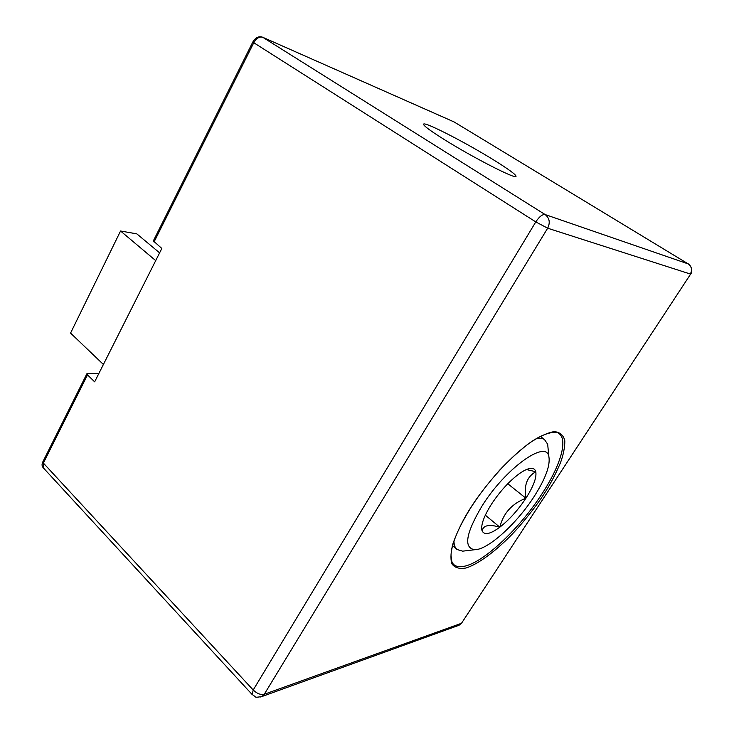 <?xml version="1.0" encoding="UTF-8"?>
<svg xmlns="http://www.w3.org/2000/svg" width="734" height="734" viewBox="0 0 734 734"><rect width="100%" height="100%" fill="white"/><g stroke="black" fill="none" stroke-linecap="round" stroke-linejoin="round"><path stroke-width="1.1" d="M444.795 139.882C429.849 130.505 422.802 125.23 423.646 124.055C425.472 121.927 465.668 142.616 493 159.535C509.047 169.462 516.708 175.132 515.974 176.545C514.717 178.876 472.632 157.296 444.795 139.882M465.751 550.794L462.677 551.161L457.089 549.518C455.043 547.867 453.997 545.059 453.97 541.096M533.948 496.817C516.644 523.737 487.871 549.904 474.806 549.711C463.356 548.041 465.76 533.471 482.027 505.992C505.478 468.292 546.279 439.281 548.867 456.52C550.482 465.328 545.509 478.761 533.948 496.817M154.039 241.991L253.771 42.728L252.835 41.985L153.342 240.908L161.829 248.459L94.649 381.845L87.52 374.891L86.979 373.597L98.851 373.514M103.402 364.477L70.565 333.089L120.55 231.008L155.709 260.616M159.608 252.863L136.827 233.862L120.55 231.008M536.242 438.712C539.729 437.987 542.472 438.262 544.472 439.547L547.665 444.217L548.151 449.263M481.834 529.966L481.706 527.774L482.174 531.049C483 525.315 488.89 524.021 499.826 527.186C503.249 513.286 511.947 503.634 525.911 498.239C518.02 510.102 509.323 519.755 499.826 527.186C490.459 534.095 484.568 535.38 482.174 531.049L481.834 529.966C480.963 524.443 484.137 515.901 491.367 504.341C499.781 491.587 508.974 481.458 518.947 473.953C523.782 470.476 527.737 468.604 530.801 468.356C533.508 468.191 535.169 469.32 535.792 471.733C536.765 477.55 533.471 486.385 525.911 498.239C523.755 485.458 527.049 476.623 535.792 471.733L526.425 469.54M507.79 483.752L525.911 498.239M499.826 527.186L485.33 515.176M543.233 495.175C549.573 485.651 555.326 474.852 560.482 462.759C563.382 454.741 564.831 447.446 564.831 440.886C563.584 435.271 560.024 432.17 554.152 431.592C546.913 432.932 538.334 436.996 528.416 443.776C518.351 451.694 508.781 460.466 499.707 470.081C487 484.568 477.256 497.212 470.494 508.038C463.484 518.901 457.686 530.609 453.107 543.178C450.85 551.206 450.373 557.968 451.685 563.464C454.346 567.657 459.108 569.171 465.971 568.006C481.321 563.134 502.129 545.518 517.452 528.517C528.517 515.773 537.104 504.662 543.233 495.175M453.529 564.336L453.97 564.73C453.199 562.758 452.034 566.419 450.997 555.078C451.704 543.646 458.245 527.939 470.641 507.965C485.899 483.954 508.286 459.007 526.975 445.006C546.215 430.06 558.904 431.62 558.464 433.243C568.593 439.106 560.427 465.971 541.609 494.432C520.002 527.801 485.449 560.886 465.65 565.951C460.548 567.318 456.658 566.914 453.97 564.73L453.383 564.171M454.328 122.083L688.446 264.029M690.685 274.011L461.833 622.781M458.007 625.625L461.08 623.432L264.268 694.263L547.656 228.201L690.327 274.011C692.456 269.956 691.758 266.589 688.235 263.919L545.105 214.539L262.772 37.296L453.676 121.743M252.193 694.557C257.056 697.337 253.358 697.823 261.9 696.548L264.268 694.263C260.689 695.052 257.001 693.63 253.202 690.006L43.379 463.09L43.297 467.824L252.193 694.557L253.202 690.006L535.783 221.916C539.242 216.686 542.343 214.227 545.105 214.539C549.537 218.053 550.39 222.613 547.656 228.201L535.783 221.916L253.771 42.728C256.432 38.196 259.432 36.388 262.772 37.296L262.368 37.104M252.835 41.985C255.515 37.507 258.799 35.929 262.68 37.251L454.098 121.945L688.657 264.167C688.345 262.598 694.171 270.039 690.648 274.066L461.64 623.065L459.08 625.24L260.662 696.997M43.297 467.824C41.783 466.163 41.654 464.117 42.93 461.668L43.379 463.09L87.52 374.891M456.731 549.206L452.584 545.628M474.806 549.711L462.677 551.161M42.93 461.668L86.979 373.597M544.472 439.547L540.343 436.418M548.867 456.52L547.665 444.217M529.232 468.604L530.801 468.356"/></g></svg>
